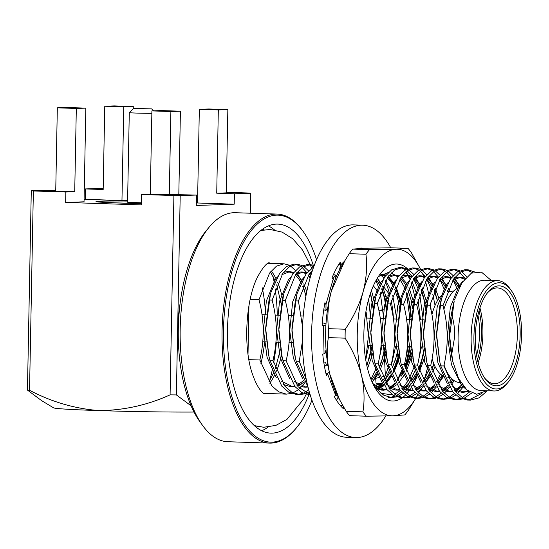<?xml version="1.0" encoding="UTF-8"?>
<svg xmlns="http://www.w3.org/2000/svg" width="549" height="549" viewBox="0 0 549 549"><rect width="100%" height="100%" fill="white"/><g stroke="black" fill="none" stroke-linecap="round" stroke-linejoin="round"><path stroke-width="0.82" d="M248.896 359.636L259.849 359.993L271.81 385.872L278.679 391.835L286.393 394.134L291.444 393.455M293.015 392.899L298.141 389.893M299.74 388.555L304.956 382.687M311.118 274.514L310.075 272.922M308.586 270.925L303.707 266.402M302.176 265.524L297.194 264.227L289.632 266.539L282.735 273.471L272.139 300.118L269.031 300.015L270.98 292.301L279.626 273.368L286.523 266.443L294.086 264.124L297.194 264.227M295.637 264.282L300.598 266.306M302.115 267.418L306.966 272.819M308.449 275.145L310.048 278.13M508.148 382.214L506.693 383.971A55.202 24.719 -88.1 0 1 494.086 390.984L481.054 390.559A55.202 24.719 -88.1 0 1 458.099 336.221A55.202 24.719 -88.1 0 1 484.637 280.216L497.669 280.642A55.202 24.719 -88.1 0 1 509.801 288.458L511.133 290.304A53.116 23.785 -88.1 0 1 521.55 335.068A53.116 23.785 -88.1 0 1 508.148 382.214A53.116 23.785 -88.1 0 1 473.924 336.674A53.116 23.785 -88.1 0 1 487.038 289.886A53.116 23.785 -88.1 0 1 511.133 290.304M453.872 302.025L451.456 313.781C453.728 321.083 454.819 328.549 454.744 336.187L451.553 355.423L452.671 361.132L449.624 336.015L454.215 300.9M486.778 390.744L476.662 394.271L466.828 389.934L458.525 378.35L452.671 361.132M454.565 299.679L461.915 282.749L471.365 273.155L481.466 272.126L491.266 280.429M494.086 390.984A55.202 24.719 -88.1 0 1 471.131 336.647A55.202 24.719 -88.1 0 1 497.669 280.642M475.324 336.626A49.993 22.385 -88.1 0 1 487.937 292.26A49.993 22.385 -88.1 0 1 520.15 335.116A49.993 22.385 -88.1 0 1 507.804 379.153A49.993 22.385 -88.1 0 1 485.131 378.755A49.993 22.385 -88.1 0 1 475.324 336.626M487.21 293.173A47.907 21.452 -88.1 0 1 497.435 287.93A47.907 21.452 -88.1 0 1 517.357 335.089A47.907 21.452 -88.1 0 1 494.32 383.696A47.907 21.452 -88.1 0 1 484.465 377.794M443.873 309.382A47.907 21.452 -88.1 0 1 459.293 287.395M479.915 307.879A47.907 21.452 -88.1 0 1 482.914 333.97A47.907 21.452 -88.1 0 1 478.138 362.649M479.023 310.789A44.785 20.052 -88.1 0 1 481.514 334.018A44.785 20.052 -88.1 0 1 477.431 359.684M431.912 314.701A42.705 19.119 -88.1 0 1 443.043 294.051M446.934 291.972A42.705 19.119 -88.1 0 1 448.423 291.656L453.817 290.97M474.466 271.899L468.05 269.779L460.487 272.091L453.591 279.022L442.995 305.669L439.886 305.567L441.835 297.853L450.482 278.926L457.379 271.995L464.941 269.676L468.05 269.779M466.492 269.834L472.504 272.599M466.767 276.641L461.421 271.529M459.89 270.65L454.908 269.353L447.346 271.666L440.449 278.597L429.853 305.244L426.745 305.141L428.694 297.421L437.34 278.494L444.237 271.57L451.8 269.25L454.908 269.353M453.35 269.408L458.312 271.426M459.829 272.544L465.051 278.487M459.506 286.969L454.647 277.616M453.158 275.625L448.279 271.103M446.749 270.225L441.767 268.921L434.204 271.24L427.3 278.171L416.712 304.812L413.603 304.716L415.552 296.995L424.192 278.069L431.095 271.137L438.658 268.825L441.767 268.921M440.209 268.983L445.164 271M446.687 272.119L451.539 277.519M453.021 279.839L457.008 288.479M448.162 291.691L447.655 290.112M446.227 286.201L441.506 277.19M440.01 275.2L435.131 270.678M433.607 269.799L428.625 268.495L421.062 270.815L414.159 277.746L403.57 304.386L400.461 304.29L402.403 296.57L411.05 277.643L417.954 270.712L425.516 268.392L428.625 268.495M427.067 268.557L432.022 270.575M433.545 271.686L438.397 277.087M439.879 279.414L444.546 290.016M437.368 300.859L434.513 289.687M433.086 285.775L428.364 276.765M426.868 274.774L421.989 270.245M420.459 269.367L415.483 268.07L407.921 270.389L401.017 277.314L390.428 303.961L387.32 303.858L389.262 296.144L397.908 277.218L404.805 270.286L412.374 267.967L415.483 268.07M413.925 268.125L418.88 270.149M420.404 271.261L425.255 276.662M426.731 278.988L431.404 289.584M432.804 294.319L435.048 305.443M425.653 310.281L423.567 297.242L421.371 289.261M419.944 285.35L415.222 276.339M413.726 274.342L408.847 269.82M407.317 268.941L402.342 267.644L394.772 269.957L387.875 276.888L377.287 303.535L374.171 303.432L376.12 295.712L384.767 276.785L391.663 269.861L399.226 267.541L402.342 267.644M400.777 267.699L405.738 269.717M407.262 270.835L412.114 276.236M413.589 278.563L418.263 289.158M419.662 293.893L423.183 319.902M314.213 265.462L310.336 264.652L302.774 266.972L295.877 273.896L285.288 300.543L282.172 300.44L284.121 292.727L292.768 273.8L299.665 266.869L307.227 264.549L310.336 264.652M308.778 264.707L313.74 266.732L305.91 274.226L297.263 293.152L295.321 300.873L298.43 300.969L309.018 274.328L312.525 270.17M334.732 275.996L335.782 277.89M373.087 308.572L370.458 293.29M336.578 275.982L335.391 275.056L332.9 278.94M368.654 299.184L370.616 318.194M386.228 309.005L384.135 295.959L381.946 287.978M380.519 284.066L377.534 277.835M375.928 280.601L378.837 287.875M380.237 292.61L383.758 318.619M308.867 394.848A104.571 46.823 -88.1 0 1 270.952 433.127A104.571 46.823 -88.1 0 1 227.471 330.196A104.571 46.823 -88.1 0 1 277.746 224.102A104.571 46.823 -88.1 0 1 313.204 265.119M311.976 400.111A113.526 50.831 -88.1 0 1 296.597 427.65A113.526 50.831 -88.1 0 1 223.457 330.326A113.526 50.831 -88.1 0 1 251.483 230.326A113.526 50.831 -88.1 0 1 302.979 231.225A113.526 50.831 -88.1 0 1 316.54 259.704M296.597 427.65L295.87 428.529A114.569 51.297 -88.1 0 1 269.696 443.091A114.569 51.297 -88.1 0 1 222.057 330.313A114.569 51.297 -88.1 0 1 277.135 214.076A114.569 51.297 -88.1 0 1 302.314 230.299L302.979 231.225M277.135 214.076L235.253 212.717A114.569 51.297 91.9 0 0 209.08 227.272A114.569 51.297 91.9 0 0 180.175 328.954A114.569 51.297 91.9 0 0 202.636 425.502A114.569 51.297 91.9 0 0 227.808 441.725L269.696 443.091M276.401 342.226A110.404 49.431 -88.1 0 1 273.656 362.903M272.489 368.901A110.404 49.431 -88.1 0 1 269.621 380.786M202.636 425.502L199.966 421.81A110.404 49.431 -88.1 0 1 178.315 328.769A110.404 49.431 -88.1 0 1 206.17 230.786L209.08 227.272M178.706 347.984A78.116 34.978 -88.1 0 1 177.897 327.794A78.116 34.978 -88.1 0 1 180.168 303.069M273.018 276.236A110.404 49.431 -88.1 0 1 274.294 283.03M275.193 288.891A110.404 49.431 -88.1 0 1 277.279 315.16M309.622 392.871A104.571 46.823 -88.1 0 1 309.032 394.422M323.745 362.066L325.564 362.127L326.374 365.133M372.297 382.454L377.643 372.346M379.338 368.159L381.727 360.988L384.911 347.181M382.042 345.657L379.181 358.909M376.23 368.056L370.994 379.38M335.302 395.273L337.532 395.726M366.904 365.778L371.769 346.755M368.894 345.232L366.039 358.483M337.566 395.795L335.082 395.699M307.996 386.901L296.165 361.173L299.274 361.269L306.431 380.038M335.528 392.597L335.899 392.357M295.321 300.873L291.917 329.091L295.273 357.372L296.165 361.173M299.274 361.269L302.307 342.034M302.499 326.58L298.43 300.969M310.24 394.909L301.854 392.59L294.985 386.626L283.023 360.741L286.132 360.844L298.093 386.729L310.178 394.697M282.172 300.44L278.775 328.666L282.124 356.946L283.023 360.741M286.132 360.844C290.874 340.73 290.593 320.63 285.288 300.543M299.541 394.559L296.433 394.457L288.712 392.164L281.843 386.201L269.882 360.316L272.99 360.419L284.952 386.304L291.821 392.267L299.541 394.559L304.585 393.887M306.157 393.324L309.286 391.712M327.17 365.353L327.719 363.802M326.737 356.733L326.607 357.2M308.744 389.763L304.633 392.494M303.048 393.228L297.983 394.429M269.031 300.015L265.634 328.24L268.983 356.521L269.882 360.316M272.99 360.419C277.732 340.305 277.451 320.204 272.139 300.118M365.751 359.897L368.386 336.221L366.19 312.498M372.263 382.392L376.95 389.289L383.82 395.253L391.54 397.551L396.584 396.872M398.155 396.316L403.282 393.31M404.881 391.972L410.096 386.105M411.729 383.73L417.075 373.629M418.763 369.443L421.152 362.271L424.343 348.464M421.467 346.941L418.606 360.192M415.655 369.34L410.261 380.944M408.614 383.634L403.378 390.318M401.772 391.869L396.632 395.486M395.047 396.213L389.989 397.421M374.171 303.432L370.774 331.658L374.13 359.938L375.022 363.733L378.131 363.836C382.873 343.722 382.591 323.622 377.287 303.535M378.131 363.836L390.092 389.721L396.961 395.685L404.682 397.977L409.726 397.298M411.304 396.742L416.423 393.736M418.022 392.398L423.238 386.53M424.871 384.163L430.217 374.054M431.905 369.868L433.909 363.994M432.18 359.019L431.747 360.618M428.796 369.765L423.403 381.37M421.762 384.06L416.526 390.744M414.914 392.302L409.774 395.911M408.188 396.639L403.131 397.847M404.682 397.977L401.573 397.874L393.853 395.582L386.983 389.618L375.022 363.733M387.32 303.858L383.916 332.083L387.271 360.364L388.164 364.159L391.272 364.261C396.014 344.148 395.733 324.047 390.428 303.961M391.272 364.261L403.234 390.147L410.103 396.11L417.823 398.402L422.867 397.73M424.446 397.167L429.565 394.161M431.171 392.83L436.38 386.963M438.013 384.588L442.803 375.742M440.408 374.02L436.544 381.795M434.904 384.485L429.668 391.176M428.055 392.727L422.915 396.337M421.337 397.071L416.272 398.272M417.823 398.402L414.715 398.306L406.994 396.007L400.125 390.044L388.164 364.159M400.461 304.29L397.057 332.509L400.413 360.789L401.305 364.591L404.421 364.687C409.163 344.573 408.875 324.473 403.57 304.386M404.421 364.687L416.375 390.572L423.245 396.536L430.965 398.835L436.009 398.155M437.587 397.6L442.707 394.594M444.313 393.256L449.521 387.388M451.154 385.014L453.858 380.409M451.662 378.536L449.686 382.228M448.046 384.911L442.81 391.602M441.204 393.153L436.057 396.769M434.479 397.497L429.414 398.704M430.965 398.835L427.856 398.732L420.136 396.433L413.267 390.469L401.305 364.591M413.603 304.716L410.199 332.934L413.555 361.215L414.454 365.016L417.563 365.112C422.305 344.998 422.023 324.898 416.712 304.812M417.563 365.112L429.524 390.998L436.393 396.961L444.107 399.26L449.151 398.581M450.729 398.025L455.855 395.019M457.454 393.681L463.596 386.503M461.901 384.211L455.951 392.027M454.346 393.578L449.199 397.195M447.62 397.922L442.556 399.13M444.107 399.26L440.998 399.157L433.285 396.865L426.408 390.902L414.454 365.016M426.745 305.141L423.341 333.36L426.697 361.64L427.596 365.442L430.704 365.545C435.446 345.431 435.165 325.331 429.853 305.244M430.704 365.545L442.666 391.43L449.535 397.387L457.255 399.686L462.299 399.006M463.871 398.45L471.666 393.098M469.553 391.979L462.34 397.62M460.762 398.348L455.697 399.555M457.255 399.686L454.14 399.583L446.426 397.291L439.557 391.327L427.596 365.442M470.397 400.111L467.288 400.015L459.568 397.716L452.699 391.753L440.737 365.867L443.846 365.97L455.807 391.856L462.677 397.819L470.397 400.111L479.181 397.833L487.327 390.764M481.562 393.558L468.846 399.981M439.886 305.567L436.489 333.792L439.838 362.072L440.737 365.867M443.846 365.97C448.588 345.856 448.307 325.756 442.995 305.669M259.849 359.993C264.591 339.879 264.309 319.779 258.998 299.692L269.593 273.045L276.49 266.114L284.053 263.801L267.905 263.273M305.875 296.247L303.089 285.418M301.662 281.507L296.934 272.489M295.444 270.499L290.565 265.977M289.035 265.098L284.053 263.801M467.439 390.463L461.565 385.336L451.443 364.591L447.449 335.947L450.358 307.063L459.094 285.686L462.841 281.356M467.94 390.854L461.428 392.206L454.435 390.113M447.229 383.415L437.924 362.807L434.307 335.514L437.21 306.637L445.953 285.254L448.238 282.406M454.49 277.821L458.587 277.087L464.495 279.153M462.292 384.767L454.702 390.469M452.328 391.307L448.286 391.78L441.293 389.68M434.087 382.982L424.782 362.381L421.158 335.089L424.068 306.212L432.811 284.828L435.096 281.98M441.348 277.396L445.445 276.662L450.859 278.405M452.932 279.969L456.391 283.888L458.683 287.635M452.829 379.613L450.166 383.175M448.252 385.274L441.561 390.044M439.186 390.881L435.144 391.355L428.145 389.255M420.946 382.557L411.64 361.956L408.017 334.664L410.926 305.786L419.669 284.403L421.948 281.548M428.206 276.964L432.303 276.229L437.718 277.979M439.79 279.544L443.249 283.462L445.658 287.429M447.311 290.977L447.641 291.787M442.062 375.296L437.025 382.749M435.11 384.849L428.419 389.618M426.045 390.456L421.996 390.922L415.003 388.829M407.804 382.131L398.499 361.523L394.875 334.238L397.785 305.361L406.528 283.977L408.806 281.122M415.058 276.538L419.161 275.804L424.576 277.547M426.648 279.112L430.107 283.037L432.516 287.003M434.17 290.551L437.409 300.79L436.709 297.668M433.827 363.802L431.706 369.196M429.867 373.073L423.883 382.324M421.968 384.424L415.277 389.186M412.903 390.03L408.854 390.497L401.861 388.404M394.662 381.706L385.357 361.098L381.733 333.806L384.643 304.928L393.386 283.545L395.664 280.697M401.916 276.113L406.02 275.378L411.427 277.121M413.507 278.686L416.959 282.605L419.374 286.578M421.028 290.126L424.425 301.051L425.873 309.197M424.48 349.514L422.256 358.538L418.564 368.77M416.725 372.647L410.741 381.891M408.82 383.998L402.136 388.761M399.761 389.598L395.712 390.071L388.719 387.978M381.521 381.274L372.208 360.672L368.592 333.38L371.501 304.503L380.237 283.119L382.523 280.271M388.774 275.687L392.878 274.953L398.286 276.696M400.358 278.261L403.817 282.179L406.233 286.146M407.886 289.7L411.276 300.619L412.724 308.771M411.338 349.089L409.108 358.113L405.423 368.338M403.584 372.222L401.058 376.394A58.119 26.023 91.9 0 0 403.391 371.652M395.678 383.566L388.987 388.335M386.62 389.172L382.571 389.646L375.578 387.546M380.903 274.63L385.144 276.271M387.217 277.835L390.675 281.754L393.084 285.72M394.745 289.268L398.135 300.193L399.583 308.346M398.197 348.663L395.966 357.687L392.281 367.912M390.442 371.797L384.451 381.04M382.536 383.14L375.845 387.91M376.374 279.805L379.942 285.295M381.603 288.843L384.993 299.768L386.441 307.92M385.055 348.238L382.825 357.255L379.133 367.487M377.3 371.371L371.433 380.464M370.342 293.646L373.299 307.488M371.913 347.805L369.683 356.829L366.773 365.195M334.65 276.126L335.974 277.423M302.664 378.714L293.351 358.113L289.735 330.821L292.644 301.943L301.38 280.56L303.666 277.705M309.917 273.121L311.729 272.585M327.623 363.218L326.792 365.25M307.763 386.613L303.714 387.079L296.721 384.986M289.522 378.288L280.21 357.68L276.593 330.388L279.503 301.511L288.239 280.134L290.524 277.279M296.776 272.695L300.879 271.961L306.287 273.704M308.36 275.269L310.302 277.252M306.013 377.966L305.594 378.474M303.679 380.581L296.988 385.343M294.621 386.18L290.572 386.654L283.579 384.561M276.373 377.856L267.068 357.255L263.451 329.963L266.354 301.085L275.097 279.702L277.382 276.854M283.634 272.27L287.731 271.535L293.145 273.278M295.218 274.843L298.677 278.762L301.085 282.728M302.746 286.283L305.278 293.399M452.493 360.295L452.314 359.533M468.771 391.464L463.603 392.274L452.088 386.613M439.495 360.501L436.482 335.59L441.279 299.816M452.747 280.251L460.769 277.156L465.181 278.336M463.26 386.084L455.245 391.163M452.685 391.739L450.461 391.849L438.946 386.18M426.353 360.075L423.341 335.158L428.138 299.383M439.605 279.818L447.627 276.73L451.45 277.629M453.68 278.899L458.566 283.957L459.959 286.098M454.298 380.711L451.01 384.753M449.055 386.64L442.103 390.737M439.543 391.313L437.32 391.423L425.798 385.755M413.212 359.65L410.199 334.732L414.996 298.958M426.463 279.393L434.485 276.305L438.308 277.204M440.538 278.473L446.639 285.377M448.341 288.493L449.672 291.492M443.757 376.209L437.869 384.321M435.913 386.208L428.961 390.312M426.401 390.888L424.178 390.998L412.656 385.329M400.07 359.224L397.057 334.307L401.854 298.532M413.315 278.967L421.337 275.873L425.166 276.771M427.39 278.048L433.49 284.945M435.192 288.067L438.967 298.402M435.028 366.499L432.598 372.05M430.759 375.53L424.72 383.895M422.771 385.782L415.813 389.886M413.26 390.456L411.036 390.565L399.514 384.904M386.928 358.792L383.909 333.881L388.706 298.107M400.173 278.542L408.195 275.447L412.024 276.346M414.248 277.622L420.349 284.519M422.051 287.642L427.101 303.515M425.386 355.155L419.457 371.618M417.617 375.104L411.578 383.47M409.629 385.357L402.671 389.454M400.111 390.03L397.888 390.14L386.372 384.472M373.787 358.367L370.767 333.449L375.564 297.675M387.031 278.11L395.054 275.022L398.883 275.921M401.106 277.19L407.207 284.094M408.909 287.216L413.96 303.089M412.244 354.729L406.315 371.193M404.476 374.679L398.437 383.044M396.481 384.931L389.529 389.028M386.97 389.605L384.746 389.715L373.231 384.046M380.931 274.61L385.734 275.495L381.857 274.061M387.965 276.765L394.065 283.668M395.767 286.784L400.818 302.664M399.096 354.304L393.166 370.767M391.334 374.246L385.295 382.619M383.339 384.499L376.388 388.603M377.204 278.377L380.924 283.236M382.626 286.358L387.676 302.238M385.954 353.872L380.025 370.342M378.192 373.821L372.167 382.173M371.44 290.538L374.535 301.806M372.812 353.446L367.549 368.509M334.458 276.408L336.146 275.186M294.93 355.807L291.91 330.889L296.707 295.115M308.174 275.55L311.448 273.471M308.037 387.052L305.889 387.148L294.374 381.486M281.781 355.375L278.768 330.464L283.565 294.689M295.033 275.124L303.055 272.029L306.877 272.928M309.108 274.205L310.796 275.571M304.482 381.939L297.531 386.036M294.971 386.613L292.747 386.722L281.232 381.054M268.639 354.949L265.627 330.038L270.424 294.257M281.891 274.699L289.913 271.604L293.736 272.503M295.966 273.779L302.067 280.676M303.769 283.799L306.788 291.533M444.045 376.326A42.705 19.119 -88.1 0 1 432.104 358.751M460.865 382.612L459.884 382.578A47.907 21.452 -88.1 0 1 444.052 365.058M451.456 313.781C449 327.643 449.034 341.526 451.553 355.423M404.538 287.038L405.121 288.733M406.521 293.468L410.041 319.477M408.326 346.515L405.464 359.76M402.513 368.914L397.119 380.519M250.172 299.404L258.998 299.692M248.011 353.981L248.937 305.745M477.911 315.099A42.493 19.03 -88.1 0 1 478.92 343.276A42.493 19.03 -88.1 0 1 476.601 355.313M134.491 108.455L151.648 108.88L134.491 108.455M151.853 113.307A13.224 0.35 -178.9 0 1 137.442 113.108A13.224 0.35 -178.9 0 1 129.283 112.627A13.224 0.35 -178.9 0 1 129.29 112.614L133.531 108.537M390.771 247.812A106.238 47.571 91.9 0 0 362.69 225.193A106.238 47.571 91.9 0 0 313.28 309.114A106.238 47.571 91.9 0 0 355.786 437.553A106.238 47.571 91.9 0 0 385.796 415.984M362.69 225.193L353.378 224.891A106.238 47.571 91.9 0 0 303.974 308.812A106.238 47.571 91.9 0 0 346.481 437.251L355.786 437.553M385.384 352.89A83.324 37.311 91.9 0 0 385.563 351.614M380.876 384.76L377.115 384.636L376.024 383.175L381.665 383.36M375.777 387.814A83.324 37.311 91.9 0 0 377.115 384.636M379.62 377.314L375.688 378.323L375.612 376.676M375.31 370.397L374.988 363.603M375.688 378.323L376.024 383.175M385.185 375.88L382.379 376.6M385.844 353.268L384.204 351.93L385.323 375.543M380.203 352.959L380.677 352.835M392.528 308.881L391.561 308.847M392.48 308.538L391.485 308.504M386.4 308.113A83.324 37.311 91.9 0 0 384.808 296.638M381.047 295.932L379.723 294.189M377.54 291.293L373.382 285.775M389.481 295.41L384.314 296.769M378.94 280.505L380.958 283.174M382.893 285.748L389.687 294.744M362.793 248.278L362.807 248.141A83.324 37.311 91.9 0 0 357.378 248.567M338.163 396.948L336.571 400.413M342.844 405.704L340.401 405.622M344.47 261.235L340.709 264.858L340.25 262.189A83.324 37.311 91.9 0 0 332.049 277.801L333.14 279.263L326.037 304.125L324.946 302.664A83.324 37.311 91.9 0 0 322.16 325.516L323.464 325.221L324.047 353.803L322.737 354.098A83.324 37.311 91.9 0 0 326.429 375.468L327.451 373.519L331.246 383.607L335.494 394.909L334.471 396.858A83.324 37.311 91.9 0 0 343.228 408.58L343.454 406.761M338.548 264.783L340.709 264.858L339.385 269.991M333.394 274.61L336.853 275.337M334.643 280.855L333.14 279.263M324.679 304.077L326.037 304.125L325.921 310.542L327.842 307.474M323.759 309.718L325.921 310.542M325.886 325.557L322.174 325.18M325.982 323.992L323.45 323.004L322.304 323.244M324.047 353.803L325.029 353.419L326.058 349.631M329.345 372.215L327.451 373.519L325.941 373.471M328.021 365.586L326.092 365.058L324.514 366.677M335.494 394.909L335.549 391.561M378.947 310.954L383.168 309.375M392.535 308.963L391.588 308.977M378.975 311.07L383.195 309.677M380.443 385.501A68.529 30.689 91.9 0 0 382.152 382.454M383.648 379.421A68.529 30.689 91.9 0 0 388.617 365.874M393.461 318.935A68.529 30.689 91.9 0 0 391.176 300.68M389.763 294.504A68.529 30.689 91.9 0 0 385.13 281.246M383.71 278.343A68.529 30.689 91.9 0 0 382.976 276.998M385.7 280.251L391.094 290.586M392.686 295.204L396.769 319.044M395.678 346.103L391.451 364.948M389.763 369.758L384.375 380.889M382.708 383.435L378.439 388.541M422.943 355.416A68.529 30.689 -88.1 0 1 419.127 370.616M417.583 375.008A68.529 30.689 -88.1 0 1 412.724 385.439M411.263 387.855A68.529 30.689 -88.1 0 1 406.782 393.75M405.505 395.06A68.529 30.689 -88.1 0 1 402.335 397.716M402.081 397.895A68.529 30.689 -88.1 0 1 378.103 392.357A68.529 30.689 -88.1 0 1 377.321 391.313A68.529 30.689 -88.1 0 1 381.178 272.729A68.529 30.689 -88.1 0 1 407.578 268.838M380.985 393.304L392.837 394.957M394.772 394.23L400.454 390.435M402.149 388.781L407.536 381.617M409.204 378.7L414.625 365.689M420.479 319.813L418.009 299.404L420.41 319.813M416.609 293.633L411.97 281.129M410.522 278.398L405.883 271.906M405.807 271.975L409.925 279.304M405.196 288.541L399.796 279.125M397.998 277.087L391.293 272.819M388.548 272.366L378.302 276.641M366.313 416.204L349.555 415.662A93.735 41.971 -88.1 0 1 347.84 413.575A93.735 41.971 -88.1 0 1 346.172 411.311L362.923 411.853A93.735 41.971 -88.1 0 0 364.591 414.124A93.735 41.971 -88.1 0 0 366.313 416.204L393.009 415.799A83.324 37.311 -88.1 0 1 374.548 405.272A83.324 37.311 -88.1 0 1 361.462 375.248A83.324 37.311 -88.1 0 1 363.061 291.972A83.324 37.311 -88.1 0 1 396.206 249.246A83.324 37.311 -88.1 0 1 420.06 268.331A83.324 37.311 -88.1 0 1 420.561 269.326M365.95 254.235L349.198 253.693A93.735 41.971 -88.1 0 1 352.753 249.109L369.511 249.651A93.735 41.971 -88.1 0 0 365.95 254.235C367.384 266.437 366.416 279.016 363.061 291.972C359.327 304.812 353.398 317.226 345.273 329.222A93.735 41.971 -88.1 0 0 345.101 338.163L328.343 337.614A93.735 41.971 -88.1 0 1 328.515 328.679L345.273 329.222M352.753 249.109L364.557 248.217L391.259 247.805L408.01 248.354A93.735 41.971 -88.1 0 1 411.393 252.705L420.06 268.331M328.515 328.679C327.094 316.375 328.062 303.796 331.411 290.943A83.324 37.311 -88.1 0 1 341.732 265.791L349.198 253.693M346.172 411.311L339.598 399.72L329.812 374.219A83.324 37.311 -88.1 0 1 331.411 290.943L345.026 260.308M339.598 399.727L337.505 395.678A83.324 37.311 -88.1 0 1 329.812 374.219C326.943 361.503 326.456 349.301 328.343 337.614M408.367 410.323A93.735 41.971 -88.1 0 1 404.812 414.907L393.009 415.799A83.324 37.311 -88.1 0 0 415.771 398.341L408.367 410.323M399.85 300.811L400.729 303.062M398.361 360.707L395.603 368.345M396.769 362.615A83.324 37.311 -88.1 0 1 395.287 369.093M408.01 248.354L396.206 249.246L369.511 249.651M422.243 272.956A83.324 37.311 -88.1 0 1 424.24 278.007M425.331 281.191A83.324 37.311 -88.1 0 1 427.753 289.79A83.324 37.311 -88.1 0 1 429.105 296.048M345.101 338.163C352.733 350.207 358.188 362.573 361.462 375.248C364.33 387.965 364.817 400.166 362.923 411.853M427.829 366.361A83.324 37.311 -88.1 0 1 426.154 373.066A83.324 37.311 -88.1 0 1 423.828 380.622M419.827 390.641A83.324 37.311 -88.1 0 1 418.674 393.043M417.755 394.834A83.324 37.311 -88.1 0 1 415.847 398.21M430.306 303.22A83.324 37.311 -88.1 0 1 431.253 311.379M411.208 282.488L415.222 298.128M411.867 352.575L405.615 368.983M403.673 372.469L401.058 376.394M405.128 367.329A58.119 26.023 91.9 0 0 410.151 346.57M411.4 316.492L409.211 301.353L406.788 292.686M395.719 383.641L389.234 388.658M386.963 389.591L383.147 390.27L376.484 388.719M382.008 273.978L386.029 275.124M388.198 276.449L394.216 283.359M400.523 303.995L395.918 286.441L401.058 301.634M399.535 356.603L393.736 372.428M391.931 375.777L385.968 383.799M384.032 385.604L377.705 389.275M408.799 299.589L411.077 318.9M409.588 346.556L406.459 361.537M404.826 366.245L407.035 359.65L404.936 366.65M403.282 371.33L401.628 375.331M399.535 299.493L400.42 304.475M398.972 353.604L397.153 361.235M393.304 371.165L397.73 359.348L393.592 372.009M380.526 274.877L383.923 278.014M377.197 389.063L383.655 385M385.57 383.106L391.499 374.686M397.73 359.348L399.089 354.235M399.988 301.422L395.438 287.552M393.757 284.293L387.841 276.943M381.823 390.243L386.709 389.282M388.918 388.246L395.314 382.921M397.174 380.635L403.028 370.561M407.035 359.65L410.007 346.57M141.251 203.597A44.785 1.187 -178.9 0 1 96.027 201.572A44.785 1.187 -178.9 0 1 100.769 201.106A44.785 1.187 -178.9 0 1 127.588 201.016M103.191 188.396A114.569 3.04 1.1 0 0 101.778 188.382L85.486 188.931L85.287 199.342L121.96 200.536L123.758 106.849L133.283 106.527L114.295 105.909L104.77 106.232L123.758 106.849M85.843 108.126L66.854 107.508L57.329 107.83L76.318 108.448L85.843 108.126L84.045 201.812L65.647 202.437L141.23 204.894L141.429 194.483L150.302 194.181L196.501 195.053L196.295 205.463L234.21 204.187L234.409 193.776L216.725 193.2L226.25 192.877L227.849 109.601L208.86 108.983L199.335 109.306L218.324 109.924L227.849 109.601M57.329 107.83L55.73 191.107L74.719 191.725L65.846 192.026L65.647 202.437M76.318 108.448L74.719 191.725M31.279 190.764A114.569 3.04 1.1 0 0 33.365 190.97L29.536 390.291A114.569 3.04 -178.9 0 1 27.45 390.085L31.279 190.764L47.571 190.215L55.744 190.476M104.77 106.232L103.171 189.508L85.486 188.931M133.283 106.527L133.235 108.819M127.601 200.344L121.96 200.536M234.21 204.187L197.537 202.993L199.335 109.306M218.324 109.924L216.725 193.2M180.415 111.2L161.427 110.582L151.901 110.905L170.89 111.522L180.415 111.2L178.816 194.476M170.89 111.522L169.291 194.799M151.901 110.905L150.302 194.181M196.37 201.737L197.558 201.778M84.093 199.383L85.287 199.342M170.087 394.861L173.909 195.533A114.569 3.04 1.1 0 0 180.202 195.602L176.38 394.923A114.569 3.04 -178.9 0 1 170.087 394.861C147.516 405.093 123.978 410.343 99.465 410.604A83.324 2.21 1.1 0 0 194.037 412.052M176.38 394.923L191.1 405.807M250.323 213.204L250.708 193.227A114.569 3.04 1.1 0 0 248.615 193.015L226.263 192.294M27.45 390.085L41.573 400.612L53.596 407.852A83.324 2.21 1.1 0 0 99.465 410.604C75.206 408.806 51.894 402.033 29.536 390.291M65.846 192.026L33.365 190.97M173.909 195.533L141.429 194.483M196.501 195.053L180.202 195.602M250.708 193.227L234.409 193.776M141.258 203.542A42.493 1.125 -178.9 0 1 126.737 203.199A42.493 1.125 -178.9 0 1 98.305 201.586A42.493 1.125 -178.9 0 1 127.588 201.078M141.271 202.773A13.54 0.357 -178.9 0 1 136.31 202.656A13.54 0.357 -178.9 0 1 127.567 202.073M281.637 354.681A65.098 29.145 -88.1 0 1 276.422 371.193M274.829 374.692A65.098 29.145 -88.1 0 1 269.751 383.188M271.22 270.938A65.098 29.145 -88.1 0 1 276.195 279.016M277.719 282.406A65.098 29.145 -88.1 0 1 282.543 298.78M262.566 229.125A100.405 44.956 -88.1 0 1 264.124 229.825M268.372 225.886A104.571 46.823 -88.1 0 1 274.445 229.901M265.51 314.776A84.361 37.771 91.9 0 0 262.271 287.827M260.885 363.767A84.361 37.771 91.9 0 0 264.632 341.842M268.036 427.122A104.571 46.823 -88.1 0 1 261.708 430.739M257.735 426.525A100.405 44.956 -88.1 0 1 256.136 427.129M286.393 394.134L263.678 393.393M281.314 304.441L276.703 284.814M275.227 280.964L270.437 271.906M268.907 381.926L273.862 372.448M275.42 368.496L280.539 348.903M391.54 397.551L388.431 397.449M423.567 297.242L424.425 301.051M421.152 362.271L422.256 358.538M397.277 296.385L398.135 300.193M394.868 361.414L395.966 357.687M384.135 295.959L384.993 299.768M381.727 360.988L382.825 357.255M370.994 295.534L371.851 299.342M368.585 360.563L369.683 356.829M461.428 392.206L463.603 392.274M458.587 277.087L460.769 277.156M448.286 391.78L450.461 391.849M445.445 276.662L447.627 276.73M435.144 391.355L437.32 391.423M432.303 276.229L434.485 276.305M421.996 390.922L424.178 390.998M419.161 275.804L421.337 275.873M408.854 390.497L411.036 390.565M406.02 275.378L408.195 275.447M395.712 390.071L397.888 390.14M392.878 274.953L395.054 275.022M382.571 389.646L384.746 389.715M381.006 274.562L381.912 274.596M303.714 387.079L305.889 387.148M300.879 271.961L303.055 272.029M290.572 386.654L292.747 386.722M287.731 271.535L289.913 271.604M447.435 377.142L450.997 377.829M439.173 359.101L439.838 362.072M440.73 301.593L441.835 297.853M426.031 358.675L426.697 361.647M427.589 301.168L428.694 297.421M412.882 358.25L413.555 361.215M414.447 300.742L415.552 296.995M399.741 357.824L400.413 360.789M401.305 300.317L402.403 296.57M386.599 357.392L387.271 360.364M388.164 299.884L389.262 296.144M373.457 356.967L374.123 359.938M375.015 299.459L376.12 295.712M294.6 354.407L295.266 357.372M296.158 296.899L297.263 293.152M281.459 353.975L282.124 356.946M283.016 296.474L284.121 292.727M268.317 353.549L268.983 356.521M269.875 296.041L270.98 292.301M424.164 347.03L420.507 346.906M411.016 346.597L407.365 346.481M397.874 346.172L394.223 346.055M384.732 345.746L381.081 345.63M371.591 345.321L367.94 345.197M292.734 342.754L289.083 342.638M279.592 342.329L275.941 342.212M266.45 341.903L262.793 341.787M424.151 319.937L419.69 319.786M411.009 319.504L406.548 319.36M397.86 319.079L393.407 318.935M384.719 318.653L380.258 318.509M371.577 318.228L367.116 318.077M303.213 316.004L301.401 315.943M292.72 315.661L288.259 315.517M279.578 315.236L275.118 315.092M266.437 314.81L261.976 314.666M127.567 202.224L129.283 112.627M151.648 108.88L153.542 110.85M378.975 311.098L383.229 310.034M311.578 268.166L310.398 265.112M310.206 264.645L302.574 250.063L292.72 238.74L282.111 232.11L270.115 229.475L260.734 230.505M265.901 393.468L264.453 393.839C264.213 393.935 258.469 391.19 252.677 374.72C242.864 348.066 245.616 299.452 257.797 276.545C266.739 260.144 270.218 263.081 269.044 262.786L270.129 263.348M254.393 425.626L263.685 427.266L275.873 425.4L286.928 419.429L303.906 398.773L306.164 394.388M306.575 393.523L306.802 393.05M308.023 390.339L308.559 389.069M98.305 201.586L98.298 201.963"/></g></svg>
